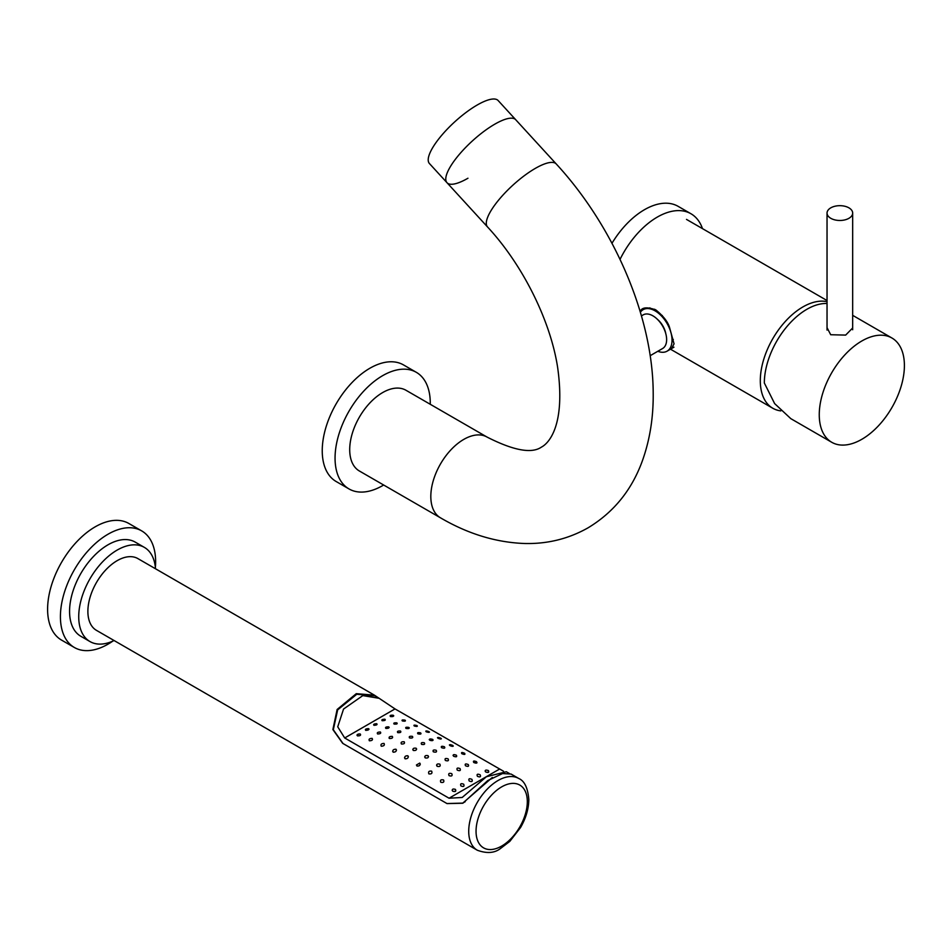 <?xml version="1.0" encoding="UTF-8"?>
<svg xmlns="http://www.w3.org/2000/svg" width="952" height="952" viewBox="0 0 952 952"><rect width="100%" height="100%" fill="white"/><g stroke="black" fill="none" stroke-linecap="round" stroke-linejoin="round"><path stroke-width="1.43" d="M671.565 348.575L674.052 343.839L669.815 328.44C668.352 322.466 663.687 316.29 655.833 309.912C647.146 306.806 641.946 307.294 640.232 311.352L640.137 311.471M780.795 410.871A60.202 34.76 120 0 1 772.774 408.241A60.202 34.76 120 0 1 760.303 380.681A60.202 34.76 -60 0 1 783.079 324.013A60.202 34.76 -60 0 1 827.038 301.677M654.833 310.709A20.718 11.96 60 0 1 655.107 309.519M831.727 442.275A60.202 34.76 120 0 1 819.255 414.715A60.202 34.76 -60 0 1 845.543 354.132A60.202 34.76 -60 0 1 891.929 338.008A60.202 34.76 -60 0 1 904.4 365.568A60.202 34.76 120 0 1 878.125 426.151A60.202 34.76 120 0 1 831.727 442.275L790.838 418.666L774.63 403.588L764.337 383.002A60.202 34.76 -60 0 1 827.038 303.498M827.038 327.655L830.703 334.735L845.662 335.092L852.671 327.976M848.922 207.845A12.816 7.402 0 0 0 834.952 206.239A12.816 7.402 0 0 0 827.038 213.07A12.816 7.402 0 0 0 830.798 218.305A12.816 7.402 0 0 0 844.769 219.912A12.816 7.402 0 0 0 852.671 213.07A12.816 7.402 0 0 0 848.922 207.845M657.808 351.288A23.955 13.828 -120 0 0 667.078 351.169A23.955 13.828 -120 0 0 672.041 340.197L673.314 339.459M640.375 312.256A23.955 13.828 60 0 1 659.427 314.005A23.955 13.828 60 0 1 672.041 340.197M657.677 319.575A15.541 8.973 60 0 1 665.781 333.617M641.434 315.885L643.195 314.874A19.421 11.21 60 0 1 652.905 315.838A19.421 11.21 -120 0 1 665.591 332.95A19.421 11.21 -120 0 1 662.616 348.503L650.157 355.703M620.038 259.372A67.318 38.865 -60 0 1 690.973 213.76A67.318 38.865 -60 0 1 702.481 228.623M611.969 243.295A67.318 38.865 -60 0 1 678.157 206.358L690.973 213.76M653.488 310.019A57.227 33.034 120 0 0 654.536 309.233M648.812 308.627A57.227 33.034 120 0 0 649.918 307.829M416.333 372.327A67.318 38.865 -60 0 0 364.449 390.356A67.318 38.865 -60 0 0 335.056 458.114A67.318 38.865 120 0 0 349.003 488.935L336.187 481.533A67.318 38.865 120 0 1 322.24 450.712A67.318 38.865 -60 0 1 351.633 382.966A67.318 38.865 -60 0 1 403.517 364.925L416.333 372.327A67.318 38.865 -60 0 1 430.268 403.148A67.318 38.865 120 0 1 430.256 404.291M349.003 488.935A67.318 38.865 120 0 0 383.656 485.02M359.368 470.99A46.612 26.906 -60 0 1 352.216 433.648A46.612 26.906 -60 0 1 382.668 392.569A46.612 26.906 -60 0 1 405.968 390.26L487.079 437.087A46.612 26.906 120 0 0 463.779 439.396A46.612 26.906 120 0 0 433.327 480.474A46.612 26.906 120 0 0 440.478 517.817L359.368 470.99M467.956 178.238A46.612 13.637 -42.5 0 1 446.988 182.701A46.612 13.637 -42.5 0 1 457.805 156.223A46.612 13.637 -42.5 0 1 494.766 124.188A46.612 13.637 -42.5 0 1 515.722 119.726A46.612 13.637 137.5 0 0 494.766 124.188A46.612 13.637 -42.5 0 0 457.805 156.223A46.612 13.637 -42.5 0 0 446.988 182.701L429.423 163.53A46.612 13.637 -42.5 0 1 440.24 137.052A46.612 13.637 -42.5 0 1 477.202 105.017A46.612 13.637 137.5 0 1 498.158 100.555L556.23 163.946C613.802 226.326 652.774 316.314 653.191 392.486C653.512 416.322 650.109 438.527 642.981 459.102C632.544 489.09 614.242 511.998 588.062 527.824C568.534 538.856 547.352 544.08 524.528 543.497C495.956 542.45 467.944 533.893 440.478 517.817M141.681 530.883A67.318 38.865 -60 0 0 89.809 548.923A67.318 38.865 -60 0 0 60.416 616.682A67.318 38.865 120 0 0 74.363 647.491L61.547 640.101A67.318 38.865 120 0 1 47.6 609.28A67.318 38.865 -60 0 1 76.993 541.521A67.318 38.865 -60 0 1 128.865 523.493L141.681 530.883A67.318 38.865 -60 0 1 155.628 561.704A67.318 38.865 120 0 1 155.378 567.416M74.363 647.491A67.318 38.865 120 0 0 112.848 641.089M114.073 640.529A54.371 31.392 120 0 1 89.988 641.565A54.371 31.392 120 0 1 78.73 616.682A54.371 31.392 -60 0 1 102.459 561.954A54.371 31.392 -60 0 1 144.371 547.388A54.371 31.392 -60 0 1 155.497 568.76M89.988 641.565L80.837 636.281A54.371 31.392 -60 0 1 69.567 611.386A54.371 31.392 -60 0 1 93.308 556.67A54.371 31.392 -60 0 1 135.208 542.105L144.371 547.388M378.896 698.161L374.386 695.138L356.274 693.675L337.127 709.478L332.879 729.553L342.696 743.345L447.059 803.607L462.85 803.238L487.745 780.569L502.537 773.548L511.105 774.071L518.733 778.474A41.436 23.919 120 0 0 486.805 789.577A41.436 23.919 120 0 0 468.717 831.263A41.436 23.919 120 0 0 477.297 850.231L96.461 630.355A41.436 23.919 -60 0 1 87.881 611.386A41.436 23.919 -60 0 1 105.969 569.701A41.436 23.919 -60 0 1 137.897 558.598L374.267 695.067M447.059 803.607L342.696 743.345M402.708 719.902L404.886 721.152M473.917 761.017L476.988 762.79M342.839 743.262L333.307 729.744L337.651 709.894L356.786 694.246L374.933 695.876M436.659 764.789A1.94 1.119 180 0 1 436.635 765.634M389.059 738.121A1.94 1.119 0 0 0 389.19 737.717L389.19 737.205M492.339 777.463L462.767 803.119L447.214 803.524M509.284 773.441L506.345 771.751L486.424 776.725L462.184 797.478L449.058 798.216L344.695 737.967L395.009 708.919L379.146 698.304L362.819 695.603L343.553 709.05L337.734 726.804L344.695 737.967M503.513 771.227L395.009 708.919M449.058 798.216L488.162 775.654M488.84 775.249L499.372 769.168M485.092 770.965L485.663 771.953C488.352 772.893 489.268 772.429 488.4 770.573L488.4 772.346M485.663 771.953C484.794 770.097 485.698 769.632 488.4 770.573M473.763 762.504C476.452 763.54 477.368 763.266 476.5 761.683C473.81 760.624 472.894 760.898 473.763 762.504M461.851 753.71C464.552 754.769 465.457 754.615 464.6 753.27C461.91 752.163 460.994 752.306 461.851 753.71M452.7 745.428C453.557 746.594 452.64 746.654 449.951 745.63C449.106 744.404 450.022 744.345 452.7 745.428L453.271 746.059M449.951 745.63L449.392 744.964M440.8 738.193C441.645 739.216 440.728 739.264 438.051 738.312C437.218 737.217 438.134 737.181 440.8 738.193L441.371 738.764M438.051 738.312L437.48 737.717M428.9 731.588C429.733 732.54 428.817 732.6 426.151 731.767C425.318 730.755 426.234 730.696 428.9 731.588L429.471 732.112M414.251 725.983C416.916 726.65 417.833 726.531 417 725.602C414.334 724.877 413.418 725.007 414.251 725.983M402.351 720.938C405.017 721.402 405.933 721.152 405.1 720.188C402.422 719.688 401.518 719.938 402.351 720.938M393.2 715.261C394.033 716.344 393.117 716.773 390.451 716.547C389.606 715.452 390.522 715.035 393.2 715.261L393.759 715.833M477.416 776.297C480.129 777.415 481.046 776.927 480.165 774.809C477.464 773.69 476.547 774.178 477.416 776.297M465.516 765.765C468.217 766.824 469.134 766.419 468.265 764.551C465.564 763.468 464.647 763.873 465.516 765.765M453.045 755.341L453.616 756.245C456.317 757.209 457.234 756.864 456.365 755.198L456.365 756.733M453.616 756.245C452.759 754.543 453.676 754.198 456.365 755.198M441.716 747.736C444.405 748.581 445.322 748.272 444.465 746.796C441.776 745.904 440.871 746.225 441.716 747.736M432.565 739.359C433.422 740.668 432.505 740.965 429.816 740.275C428.971 738.907 429.887 738.609 432.565 739.359L433.124 740.049M429.816 740.275L429.245 739.561M417.916 733.837C420.594 734.385 421.51 734.075 420.665 732.909C417.987 732.302 417.071 732.612 417.916 733.837M408.753 728.482L408.753 727.423L409.324 727.971M408.753 727.423C409.61 728.482 408.694 728.816 406.016 728.435C405.171 727.34 406.087 726.995 408.753 727.423M394.104 724.067C396.794 724.258 397.71 723.865 396.853 722.877C394.176 722.663 393.259 723.068 394.104 724.067M382.204 720.7C384.894 720.676 385.81 720.2 384.953 719.26C382.276 719.284 381.359 719.76 382.204 720.7M469.181 780.949C471.871 782.127 472.787 781.592 471.93 779.367C469.229 778.201 468.313 778.724 469.181 780.949M457.281 770.156C459.971 771.156 460.887 770.62 460.03 768.573C457.329 767.562 456.424 768.097 457.281 770.156M445.381 760.469C448.071 761.279 448.975 760.755 448.118 758.875C445.441 758.03 444.524 758.554 445.381 760.469M433.481 751.866C436.159 752.52 437.075 751.985 436.218 750.283C433.541 749.581 432.625 750.116 433.481 751.866M421.569 744.357C424.259 744.845 425.175 744.321 424.318 742.774C421.641 742.251 420.724 742.774 421.569 744.357M409.669 737.955C412.359 738.276 413.275 737.752 412.418 736.372C409.729 736.003 408.813 736.527 409.669 737.955M397.769 732.647C400.459 732.802 401.375 732.278 400.518 731.053C397.829 730.862 396.913 731.386 397.769 732.647M388.618 728.042L388.618 726.84L389.19 727.364M388.618 726.84C389.475 727.911 388.559 728.435 385.869 728.423C385.013 727.34 385.929 726.816 388.618 726.84M373.969 725.305C376.659 725.162 377.575 724.639 376.718 723.722C374.017 723.865 373.101 724.401 373.969 725.305L376.695 723.722M460.935 785.912C463.624 786.995 464.54 786.423 463.683 784.222C461.006 783.163 460.09 783.734 460.935 785.912M449.035 775.654C451.712 776.475 452.628 775.832 451.783 773.69C449.106 772.846 448.19 773.5 449.035 775.654M437.135 766.301C439.812 766.907 440.728 766.205 439.883 764.17C437.206 763.516 436.29 764.23 437.135 766.301M427.983 755.662C428.828 757.578 427.912 758.327 425.235 757.899C424.39 755.947 425.306 755.198 427.983 755.662L428.555 756.638M425.235 757.899L424.663 756.911M416.083 748.201C416.928 749.962 416.012 750.723 413.335 750.462C412.478 748.653 413.394 747.891 416.083 748.201L416.655 749.081M413.335 750.462L412.763 749.557M401.435 744C404.112 744.119 405.028 743.369 404.183 741.763C401.494 741.608 400.578 742.358 401.435 744M389.535 738.514C392.224 738.514 393.14 737.8 392.283 736.372C389.582 736.336 388.666 737.05 389.535 738.514M377.635 733.98C380.336 733.897 381.24 733.23 380.383 731.993C377.67 732.064 376.754 732.719 377.635 733.98M368.472 728.625C369.34 729.648 368.436 730.232 365.735 730.362C364.854 729.351 365.77 728.768 368.472 728.625L369.043 729.125M452.129 790.172L452.7 791.183C455.377 792.004 456.294 791.409 455.449 789.398L455.449 791.374M452.7 791.183C451.855 789.172 452.771 788.577 455.449 789.398M440.8 782.294C443.465 782.83 444.382 782.056 443.549 779.95C440.883 779.379 439.967 780.164 440.8 782.294M428.9 773.893C431.565 774.19 432.482 773.274 431.649 771.144C428.983 770.799 428.067 771.715 428.9 773.893M419.749 763.076C420.57 765.17 419.653 766.158 417 766.039L416.429 764.98L419.749 763.076L420.308 764.123M407.837 755.757C408.67 757.768 407.765 758.78 405.1 758.815C404.255 756.745 405.171 755.721 407.837 755.757L408.408 756.745M405.1 758.815L404.529 757.78M395.937 749.212C396.782 751.092 395.865 752.092 393.2 752.211C392.343 750.271 393.259 749.272 395.937 749.212L396.508 750.14M393.2 752.211L392.629 751.235M381.288 746.213C383.977 746.071 384.894 745.142 384.037 743.429C381.347 743.524 380.431 744.452 381.288 746.213M369.388 740.799C372.089 740.692 373.005 739.882 372.137 738.383C369.435 738.454 368.531 739.252 369.388 740.799M357.488 735.884C360.189 735.896 361.105 735.265 360.237 733.992C357.535 733.968 356.619 734.599 357.488 735.884M487.079 437.087C513.58 450.558 531.704 453.89 541.462 447.095C548.78 443.358 565.726 425.318 557.658 367.579C550.577 321.026 522.922 264.989 487.495 226.921A46.612 13.637 -42.5 0 1 498.324 200.444A46.612 13.637 -42.5 0 1 535.274 168.409A46.612 13.637 -42.5 0 1 556.23 163.946M527.313 801.667A36.247 20.932 120 0 0 501.68 786.864A36.247 20.932 120 0 0 476.048 831.263A36.247 20.932 120 0 0 501.68 846.066A36.247 20.932 120 0 0 527.313 801.667M384.537 719.188L382.026 720.64M359.059 733.897L356.929 735.134M827.038 300.534L686.499 219.4M772.774 408.241L670.494 349.194M891.929 338.008L852.671 315.338M827.038 330.082L827.038 213.07M852.671 329.761L852.671 213.07M661.473 315.981L662.306 315.505M667.078 351.169L673.945 347.194M487.495 226.921L446.988 182.701M477.297 850.231C486.817 853.718 494.54 853.147 500.466 848.518L509.82 841.378L520.554 827.538C525.932 818.137 528.693 808.807 528.824 799.549C527.848 787.923 524.481 780.89 518.733 778.474M465.23 801.691L462.767 803.119M374.802 695.805L378.955 698.197M441.371 747.439L441.371 746.511M433.124 751.556L433.124 750.402M409.324 737.717L409.324 736.729"/></g></svg>
